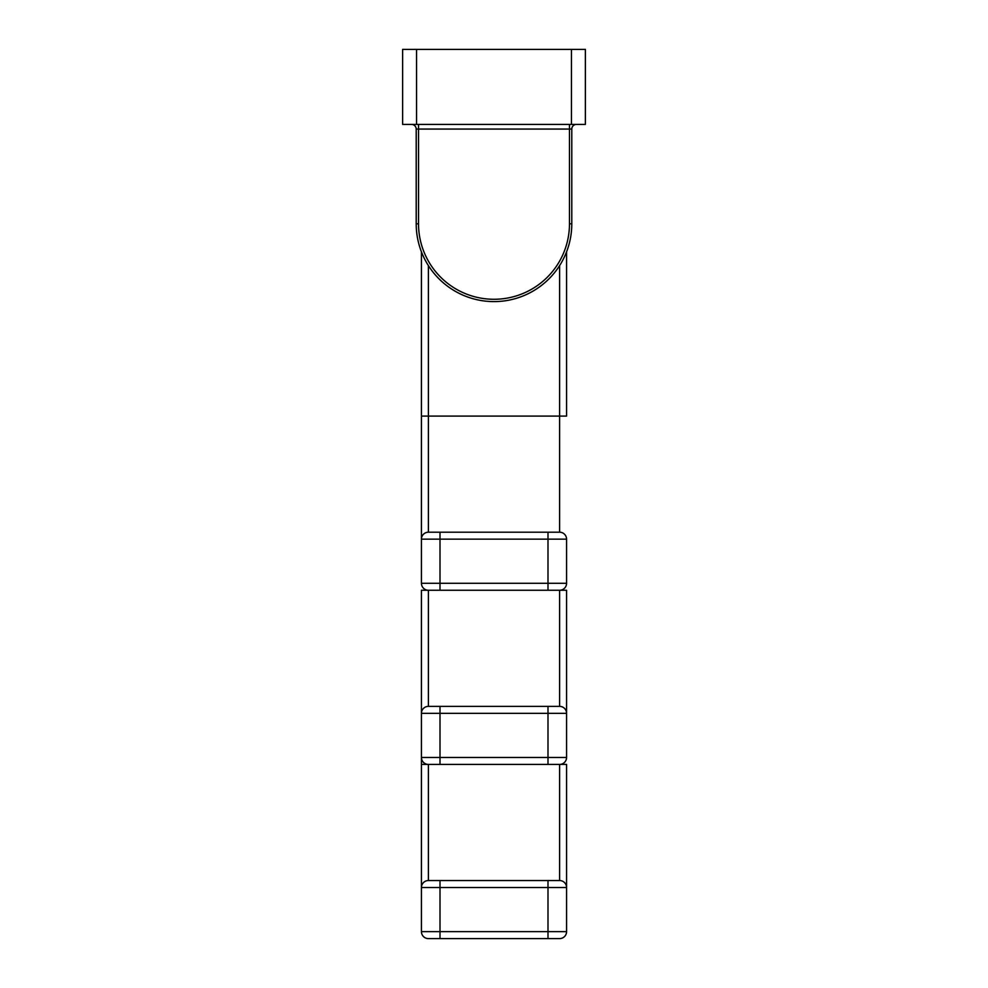<?xml version="1.0" encoding="UTF-8"?>
<svg xmlns="http://www.w3.org/2000/svg" width="988" height="988" viewBox="0 0 988 988"><rect width="100%" height="100%" fill="white"/><g stroke="black" fill="none" stroke-linecap="round" stroke-linejoin="round"><path stroke-width="1.48" d="M585.378 49.4L585.378 124.414L402.622 124.414L402.622 49.4L585.378 49.4M411.564 124.414A4.644 4.644 0 0 1 416.207 129.058L416.207 223.807L418.529 223.807L418.529 129.058L416.207 129.058A4.644 4.644 0 0 0 411.564 124.414M576.436 124.414A4.644 4.644 0 0 0 571.793 129.058L571.793 223.807A77.793 77.793 0 0 1 494 301.599A77.793 77.793 0 0 1 416.207 223.807A77.793 77.793 0 0 0 494 301.599A77.793 77.793 0 0 0 571.793 223.807L569.471 223.807A75.471 75.471 0 0 1 494 299.278A75.471 75.471 0 0 1 418.529 223.807M559.603 265.611L559.603 532.199A6.965 6.965 0 0 1 566.569 539.164A6.965 6.965 0 0 0 559.603 532.199A6.965 6.965 0 0 1 566.569 539.164L566.569 583.291A6.965 6.965 0 0 1 559.603 590.256L559.603 706.371L428.397 706.371L428.397 590.256L559.603 590.256L428.397 590.256L440.006 590.256L440.006 583.291L566.569 583.291M566.569 251.829L566.569 416.084L428.397 416.084L428.397 265.611M559.603 532.199L428.397 532.199L428.397 416.084L421.431 416.084L421.431 251.829M566.569 539.164L547.994 539.164L547.994 590.256L566.569 590.256L566.569 757.463A6.965 6.965 0 0 1 559.603 764.428L559.603 880.543L428.397 880.543L428.397 764.428L566.569 764.428L566.569 931.635A6.965 6.965 0 0 1 559.603 938.6L547.994 938.6L559.603 938.6A6.965 6.965 0 0 0 566.569 931.635A6.965 6.965 0 0 1 559.603 938.6M428.397 938.6L440.006 938.6L428.397 938.6A6.965 6.965 0 0 1 421.431 931.635A6.965 6.965 0 0 0 428.397 938.6A6.965 6.965 0 0 1 421.431 931.635L421.431 590.256L428.397 590.256A6.965 6.965 0 0 1 421.431 583.291A6.965 6.965 0 0 0 428.397 590.256A6.965 6.965 0 0 1 421.431 583.291L421.431 416.084M421.431 539.164A6.965 6.965 0 0 1 428.397 532.199A6.965 6.965 0 0 0 421.431 539.164L440.006 539.164L440.006 532.199M547.994 706.371L547.994 713.336L566.569 713.336A6.965 6.965 0 0 0 559.603 706.371A6.965 6.965 0 0 1 566.569 713.336A6.965 6.965 0 0 0 559.603 706.371L440.006 706.371L440.006 713.336L421.431 713.336A6.965 6.965 0 0 1 428.397 706.371A6.965 6.965 0 0 0 421.431 713.336L421.431 590.256L421.431 713.336M440.006 764.428L547.994 764.428L428.397 764.428L440.006 764.428L440.006 757.463L566.569 757.463M421.431 757.463A6.965 6.965 0 0 0 428.397 764.428A6.965 6.965 0 0 1 421.431 757.463L440.006 757.463L440.006 713.336L547.994 713.336L547.994 764.428M421.431 931.635L440.006 931.635L440.006 887.508L566.569 887.508A6.965 6.965 0 0 0 559.603 880.543A6.965 6.965 0 0 1 566.569 887.508A6.965 6.965 0 0 0 559.603 880.543L547.994 880.543L547.994 931.635L566.569 931.635M440.006 938.6L547.994 938.6L547.994 931.635L440.006 931.635L440.006 938.6M421.431 887.508A6.965 6.965 0 0 1 428.397 880.543A6.965 6.965 0 0 0 421.431 887.508L440.006 887.508L440.006 880.543M571.447 49.4L571.447 124.414M416.553 124.414L416.553 49.4M418.529 124.414L418.529 129.058L569.471 129.058L569.471 223.807M569.471 124.414L569.471 129.058L571.793 129.058M421.431 583.291L440.006 583.291L440.006 539.164L547.994 539.164L547.994 532.199M421.431 764.428L428.397 764.428"/></g></svg>

